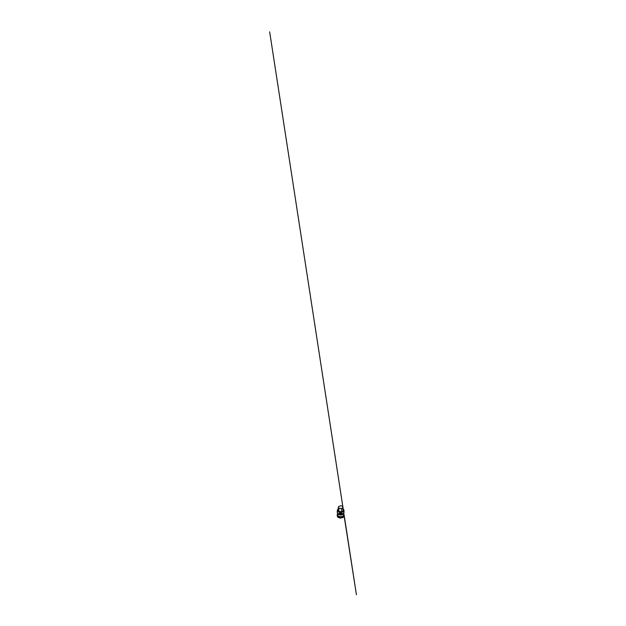 <?xml version="1.0" encoding="UTF-8"?>
<svg xmlns="http://www.w3.org/2000/svg" width="626" height="626" viewBox="0 0 626 626"><rect width="100%" height="100%" fill="white"/><g stroke="black" fill="none" stroke-linecap="round" stroke-linejoin="round"><path stroke-width="0.94" d="M343.964 515.683A3.349 1.933 180 0 1 343.995 516.004A3.349 1.933 180 0 1 343.369 517.092A3.349 1.933 180 0 1 339.683 517.819A3.349 1.933 180 0 1 337.304 516.035A3.349 1.933 180 0 1 337.304 516.004A3.349 1.933 180 0 1 337.336 515.683M343.987 515.081A3.365 1.948 180 0 1 344.018 515.37L343.995 516.004A3.349 1.933 180 0 1 343.995 516.035L342.25 517.71L339.55 517.843C338.29 517.592 337.344 516.873 337.304 516.035L337.281 515.37A3.365 1.948 180 0 1 337.312 515.081M342.821 508.993A3.349 1.933 180 0 1 343.017 509.094A3.349 1.933 180 0 1 344.003 510.464A3.349 1.933 180 0 1 343.377 511.583A3.349 1.933 180 0 1 339.628 512.303A3.349 1.933 180 0 1 337.297 510.464A3.349 1.933 180 0 1 338.243 509.118M339.089 513.367L342.211 513.367C341.248 513.899 340.051 513.899 339.089 513.367L342.211 513.367M343.956 511.505L343.94 510.832M337.359 510.832L337.344 511.505M342.845 510.393A3.826 2.207 180 0 1 342.876 510.659A3.826 2.207 180 0 1 342.86 510.926A1.596 0.923 180 0 1 341.413 511.747A3.826 2.207 180 0 1 338.877 511.356A1.596 0.923 180 0 1 338.196 510.589A1.596 0.923 180 0 1 338.337 510.229M342.109 506.168A3.725 2.152 180 0 1 342.774 507.365A3.725 2.152 180 0 1 342.758 507.623A1.495 0.861 180 0 1 341.405 508.39A3.725 2.152 180 0 1 338.932 508.007A1.495 0.861 180 0 1 338.298 507.287A1.495 0.861 180 0 1 338.431 506.95A3.725 2.152 180 0 1 338.924 506.481L339.48 506.16A3.725 2.152 180 0 1 340.247 505.878A1.495 0.861 180 0 1 342.109 506.168M342.845 517.428A3.216 1.855 180 0 1 338.455 517.428M343.392 516.466A3.365 1.948 180 0 1 339.652 517.193A3.365 1.948 180 0 1 337.281 515.37L337.398 514.783A3.357 1.941 -0 0 0 339.229 517.029A3.357 1.941 -0 0 0 343.377 516.395A3.357 1.941 -0 0 0 343.901 514.783A3.357 1.941 -0 0 0 343.838 514.666L344.018 515.37A3.365 1.948 180 0 1 343.392 516.466M343.838 514.752A3.2 1.847 180 0 1 343.251 515.996A3.2 1.847 180 0 1 339.535 516.653A3.2 1.847 180 0 1 337.461 514.752M343.244 515.934A3.193 1.839 -0 0 0 343.838 514.862L343.838 513.148A3.193 1.839 180 0 1 343.244 514.228A3.193 1.839 180 0 1 339.675 514.908A3.193 1.839 180 0 1 337.461 513.148A3.193 1.839 180 0 1 337.461 513.07L337.461 514.862A3.193 1.839 -0 0 0 339.675 516.614A3.193 1.839 -0 0 0 343.244 515.934M343.964 512.733A3.341 1.933 180 0 1 343.862 513.023L343.83 513.085A3.193 1.839 180 0 1 343.838 513.148L343.737 512.459M343.956 512.138A3.349 1.933 180 0 1 344.003 512.459A3.349 1.933 180 0 1 343.377 513.586A3.349 1.933 180 0 1 339.628 514.298A3.349 1.933 180 0 1 337.297 512.459A3.349 1.933 180 0 1 337.344 512.138M344.003 511.833L343.862 513.023A3.341 1.933 180 0 1 343.369 513.61A3.341 1.933 180 0 1 340.082 514.392A3.341 1.933 180 0 1 337.437 513.023A3.341 1.933 180 0 1 337.336 512.733M342.758 507.623L342.86 510.926M341.405 508.39L341.413 511.747M338.932 508.007L338.877 511.356M343.838 514.361L344.151 515.175C344.19 515.738 343.697 516.395 342.845 516.779L340.364 517.217L337.915 516.466L337.148 515.175L337.461 514.361M337.297 510.464L337.297 511.168M337.297 511.833L337.469 513.085M344.003 510.464L344.003 511.168M342.774 507.365L342.876 510.659M338.298 507.287L338.196 510.589M343.838 514.173L356.413 594.7L344.144 515.042L344.159 516.09L342.907 517.616L340.043 518.062L337.563 517.013L337.461 514.173M343.611 511.669L269.665 31.824L343.244 509.235"/></g></svg>

